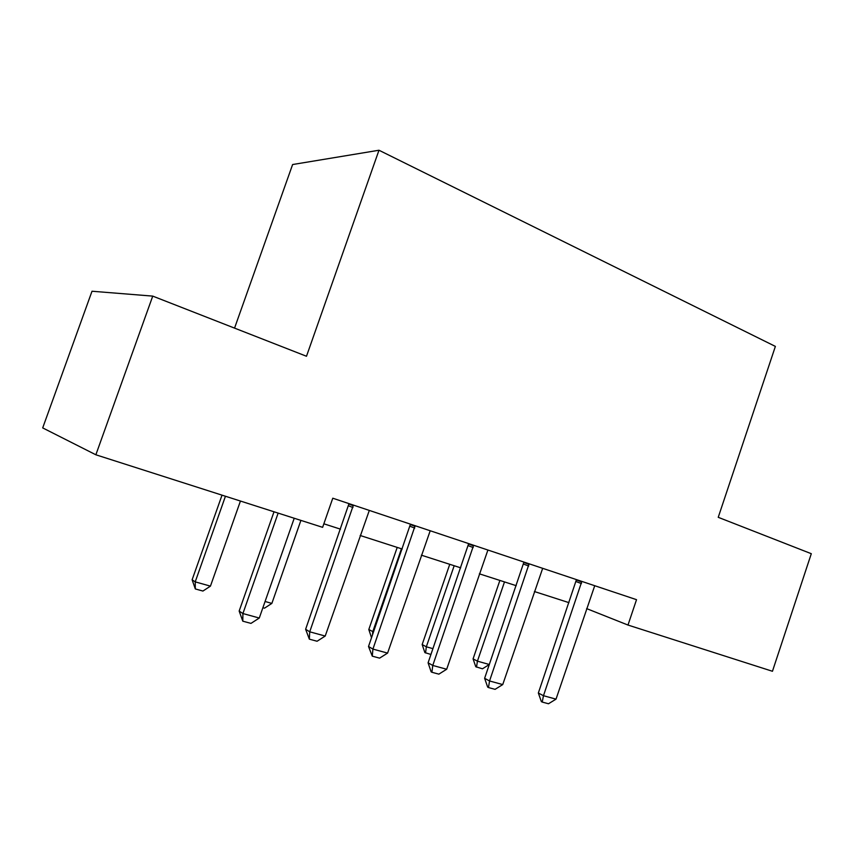<?xml version="1.0" encoding="UTF-8"?>
<svg xmlns="http://www.w3.org/2000/svg" width="854" height="854" viewBox="0 0 854 854"><rect width="100%" height="100%" fill="white"/><g stroke="black" fill="none" stroke-linecap="round" stroke-linejoin="round"><path stroke-width="1.28" d="M234.551 328.117L292.612 164.534L378.984 150.24L775.379 346.404L718.235 517.31L811.3 553.702L772.454 671.276L627.989 625.053L636.529 599.679L332.782 498.213L322.62 527.334L95.861 454.787L152.738 296.114L306.49 356.257L378.984 150.24M152.738 296.114L92.008 291.235L42.7 427.907L95.861 454.787M586.623 608.603L627.989 625.053M323.847 523.801L340.5 529.16M360.153 535.479L402.213 549.015M421.364 555.175L460.701 567.825M479.361 573.824L516.211 585.684M534.401 591.534L568.956 602.646M594.726 585.716L556.018 699.138L548.492 703.76L542.226 702.073L543.475 695.711L538.34 693.021L576.45 579.61M556.018 699.138L543.475 695.711L581.809 581.403M542.226 702.073L541.372 701.614L538.34 693.021M482.467 668.799L475.785 666.75L473.073 658.882L477.429 661.156L489.331 664.497L482.467 668.799M499.878 580.432L473.073 658.882M504.49 581.916L477.429 661.156L476.511 667.134M542.674 568.326L502.739 684.577L495.074 689.338L488.477 687.555L489.545 680.969L484.624 678.3L523.929 562.071M502.739 684.577L489.545 680.969L529.096 563.789M488.477 687.555L487.666 687.096L484.624 678.3M487.912 550.029L446.674 669.248L438.86 674.148L431.91 672.269L432.775 665.447L428.089 662.821L468.665 543.603M446.674 669.248L432.775 665.447L473.607 545.258M431.91 672.269L431.131 671.82L428.089 662.821M430.202 530.761L387.577 653.096L379.603 658.135L372.28 656.16L372.92 649.083L368.512 646.499L410.443 524.153M387.577 653.096L372.92 649.083L415.119 525.722M372.28 656.16L368.512 646.499M430.96 654.474L424.876 652.595L422.164 644.546L426.327 646.798L432.957 648.656M449.748 564.302L422.164 644.546M454.179 565.732L426.327 646.798L425.57 652.968M371.533 637.757L368.811 629.526L373.529 631.96M397.217 547.403L368.811 629.526M401.444 548.759L372.75 631.746L372.451 635.109M369.312 510.414L325.214 636.049L317.069 641.247L309.34 639.155L309.724 631.811L305.625 629.27L348.998 503.636M325.214 636.049L309.724 631.811L353.385 505.098M309.34 639.155L305.625 629.27M265.082 601.494L271.871 603.394L300.907 520.396M271.871 603.394L264.484 608.176L262.893 607.728M294.224 518.25L259.285 618.029L250.98 623.388L242.792 621.178L242.91 613.546L239.163 611.058L274.006 511.781M259.285 618.029L242.91 613.546L278.148 513.105M242.792 621.178L239.163 611.058M222.019 495.149L192.118 579.802L195.224 581.862L210.447 586.132L240.433 501.042M210.447 586.132L202.921 591.053L195.31 588.94L192.118 579.802M225.445 496.249L195.224 581.862L195.31 588.94M581.766 581.969L576.418 579.994M581.446 583.57L576.098 581.585M529.053 564.377L523.908 562.466M528.722 566.021L523.577 564.099M473.575 545.855L468.643 544.009M473.233 547.542L468.302 545.695M415.087 526.342L410.411 524.569M414.734 528.071L410.069 526.299M353.353 505.739L348.976 504.063M352.99 507.522L348.624 505.835"/></g></svg>
